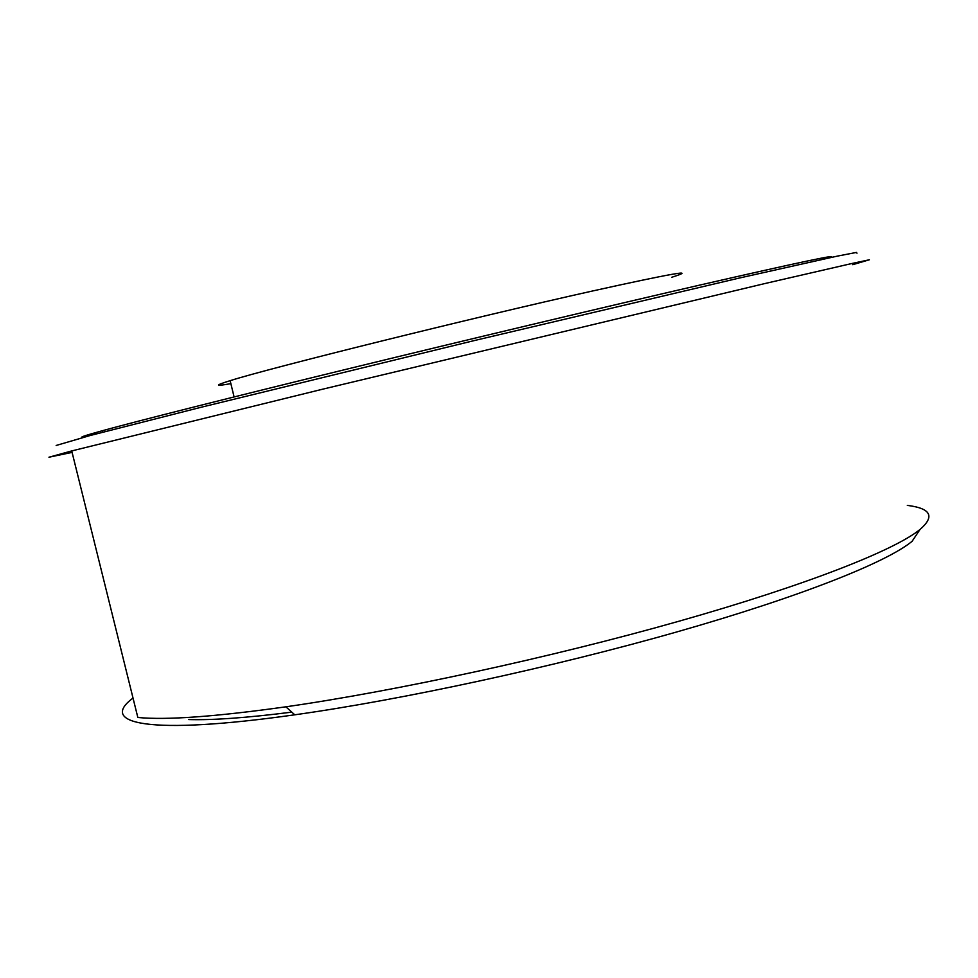 <?xml version="1.0" encoding="UTF-8"?>
<svg xmlns="http://www.w3.org/2000/svg" width="978" height="978" viewBox="0 0 978 978"><rect width="100%" height="100%" fill="white"/><g stroke="black" fill="none" stroke-linecap="round" stroke-linejoin="round"><path stroke-width="1.47" d="M856.997 253.192L856.422 252.434L837.18 256.15L739.209 278.07L474.232 340.589L200.686 407.374L90.123 435.528L56.174 445.467M72.079 452.386L48.961 457.215L71.724 450.931L322.495 389.232L764.258 283.693L852.816 263.29L869.356 259.781L852.73 264.683M907.34 505.394C930.909 508.328 935.127 516.36 920.017 529.465C894.809 550.137 806.85 584.966 678.915 621.238C551.091 657.473 395.821 691.03 285.882 706.813C215.49 716.703 166.138 720.248 137.837 717.473L71.724 450.931M133.02 698.072C98.265 723.744 147.947 735.59 294.769 714.808C401.995 699.747 552.68 667.289 676.886 631.91C801.202 596.482 887.083 562.081 912.107 541.299L920.017 529.465M85.013 436.885C77.519 438.034 83.252 436.005 102.201 430.76C138.045 420.907 229.304 397.838 349.305 368.547C469.195 339.28 606.494 306.603 699.136 285.234C801.178 261.823 844.222 252.764 828.28 258.045M230.857 383.633C214.683 386.53 214.439 385.54 230.136 380.674C267.495 368.657 471.897 317.887 592.326 291.041C672.314 273.314 698.793 268.718 671.764 277.263M291.799 712.143C247.263 717.779 212.935 720.26 188.815 719.563M294.769 714.808L285.882 706.813M102.58 432.264L102.201 430.76M234.097 396.934L230.136 380.674"/></g></svg>
